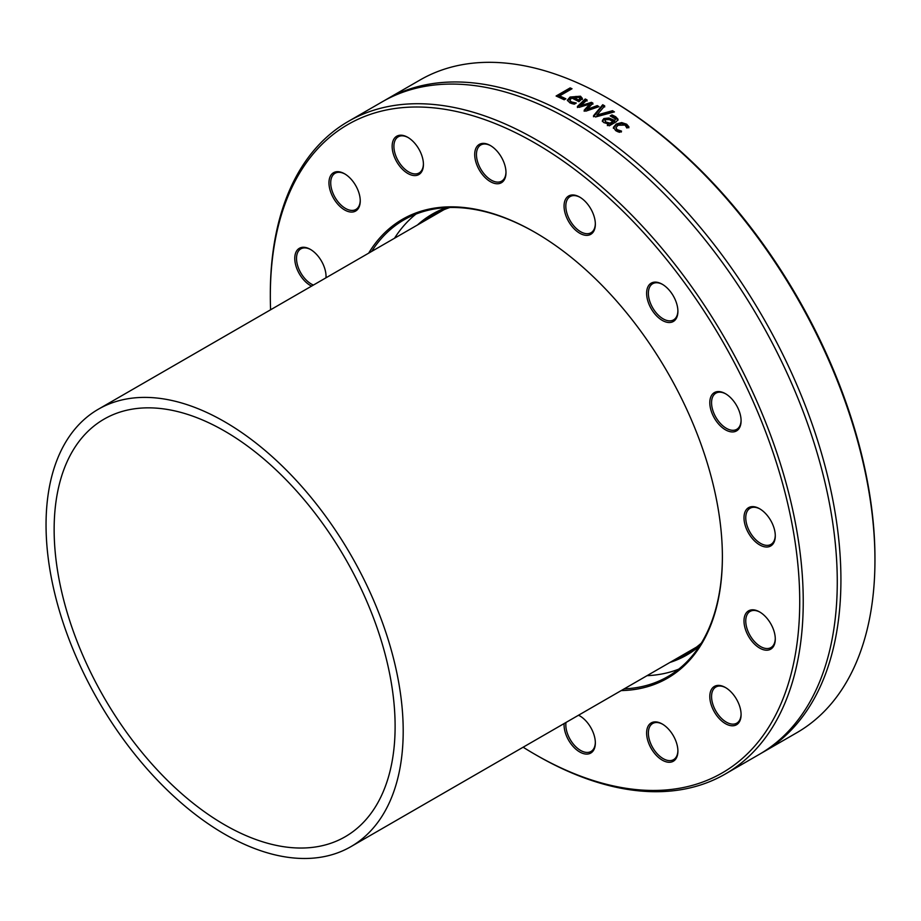 <?xml version="1.0" encoding="UTF-8"?>
<svg xmlns="http://www.w3.org/2000/svg" width="921" height="921" viewBox="0 0 921 921"><rect width="100%" height="100%" fill="white"/><g stroke="black" fill="none" stroke-linecap="round" stroke-linejoin="round"><path stroke-width="1.38" d="M424.523 220.913A253.287 146.243 60 0 1 433.86 214.662A253.287 146.243 60 0 1 449.885 207.501M701.365 643.077A253.287 146.243 60 0 1 687.158 653.369A253.287 146.243 60 0 1 677.073 658.331M446.305 207.639A254.53 146.957 -120 0 0 417.478 224.977M670.028 662.406A254.53 146.957 -120 0 0 699.453 646.116M435.253 214.72A253.287 146.243 60 0 1 439.34 211.761M692.396 650.088A253.287 146.243 60 0 1 687.791 652.149M224.62 431.074A241.106 139.209 60 0 1 382.134 643.537A241.106 139.209 60 0 1 345.179 836.752A241.106 139.209 60 0 1 104.073 697.542A241.106 139.209 60 0 1 104.073 419.136A241.106 139.209 60 0 1 224.62 431.074M224.62 421.737A252.55 145.806 -120 0 0 98.351 409.223A252.55 145.806 -120 0 0 98.351 700.846A252.55 145.806 -120 0 0 350.901 846.652A252.55 145.806 -120 0 0 389.606 644.286A252.55 145.806 -120 0 0 224.62 421.737M415.958 214.086A263.728 152.264 -120 0 0 394.487 238.263M647.026 675.68A263.728 152.264 -120 0 0 678.696 669.164M722.386 556.399A263.728 152.264 60 0 1 667.771 676.624A263.728 152.264 60 0 1 624.173 688.873M371.635 251.456A263.728 152.264 60 0 1 404.043 219.831A263.728 152.264 60 0 1 535.469 232.633M621.191 690.589A264.972 152.978 -120 0 0 722.386 556.906A264.972 152.978 -120 0 0 535.032 232.38A264.972 152.978 -120 0 0 368.653 253.171M270.59 309.79A374.34 216.124 60 0 1 270.325 295.906A374.34 216.124 60 0 1 535.02 143.077A374.34 216.124 60 0 1 799.727 601.551A374.34 216.124 60 0 1 535.02 754.38L535.02 754.38A374.34 216.124 60 0 1 523.128 747.207M418.848 174.553A22.127 12.767 -120 0 0 423.43 164.422A22.127 12.767 -120 0 0 407.784 137.333A22.127 12.767 -120 0 0 393.336 153.957A22.127 12.767 -120 0 0 418.848 174.553M325.999 277.797A22.127 12.767 -120 0 0 326.046 276.484A22.127 12.767 -120 0 0 310.4 249.395A22.127 12.767 -120 0 0 294.778 259.1A22.127 12.767 -120 0 0 311.563 286.132M651.205 722.916A22.127 12.767 -120 0 0 656.27 755.301A22.127 12.767 -120 0 0 677.902 751.11A22.127 12.767 -120 0 0 662.257 724.01A22.127 12.767 -120 0 0 651.205 722.916M743.995 620.973A22.127 12.767 -120 0 0 759.641 648.073A22.127 12.767 -120 0 0 775.286 639.036A22.127 12.767 -120 0 0 759.641 611.947A22.127 12.767 -120 0 0 743.995 620.973M714.385 418.134A22.127 12.767 -120 0 0 731.435 431.891A22.127 12.767 -120 0 0 741.094 420.782A22.127 12.767 -120 0 0 725.449 393.693A22.127 12.767 -120 0 0 710.989 396.49A22.127 12.767 -120 0 0 714.385 418.134M579.7 233.22A22.127 12.767 -120 0 0 595.346 224.194A22.127 12.767 -120 0 0 579.7 197.094A22.127 12.767 -120 0 0 564.055 206.131A22.127 12.767 -120 0 0 579.7 233.22M656.27 315.546A22.127 12.767 -120 0 0 677.902 311.344A22.127 12.767 -120 0 0 662.257 284.244A22.127 12.767 -120 0 0 646.922 289.931A22.127 12.767 -120 0 0 656.27 315.546M745.193 525.396A22.127 12.767 -120 0 0 762.692 546.303A22.127 12.767 -120 0 0 775.286 535.849A22.127 12.767 -120 0 0 759.641 508.76A22.127 12.767 -120 0 0 745.193 525.396M710.989 690.336A22.127 12.767 -120 0 0 722.398 721.546A22.127 12.767 -120 0 0 741.094 714.627A22.127 12.767 -120 0 0 725.449 687.527A22.127 12.767 -120 0 0 710.989 690.336M564.101 723.561A22.127 12.767 -120 0 0 579.125 751.617A22.127 12.767 -120 0 0 595.346 742.925A22.127 12.767 -120 0 0 579.7 715.836A22.127 12.767 -120 0 0 578.549 715.214M359.052 207.133A22.127 12.767 -120 0 0 360.249 200.905A22.127 12.767 -120 0 0 344.604 173.804A22.127 12.767 -120 0 0 329.096 180.562A22.127 12.767 -120 0 0 340.551 206.983A22.127 12.767 -120 0 0 359.052 207.133M496.327 183.716A22.127 12.767 -120 0 0 505.986 172.595A22.127 12.767 -120 0 0 490.34 145.506A22.127 12.767 -120 0 0 475.006 158.239A22.127 12.767 -120 0 0 496.327 183.716M536.782 755.393L535.02 754.38L536.782 755.393A376.827 217.563 -120 0 0 536.782 755.393A376.827 217.563 -120 0 0 725.195 774.066A376.827 217.563 -120 0 0 782.954 472.105A376.827 217.563 -120 0 0 536.782 140.038A376.827 217.563 -120 0 0 348.368 121.376A376.827 217.563 -120 0 0 270.325 293.88L270.325 295.906M348.368 121.376L382.399 101.724A376.827 217.563 60 0 1 570.813 120.386A376.827 217.563 60 0 1 837.27 581.911A376.827 217.563 60 0 1 759.226 754.414L725.195 774.066M384.23 100.688A376.827 217.563 60 0 1 386.049 99.618L420.08 79.977A376.827 217.563 60 0 1 606.605 97.545L610.381 99.733A376.827 217.563 60 0 1 874.95 560.152A376.827 217.563 60 0 1 796.907 732.656L762.876 752.307A376.827 217.563 60 0 1 761.045 753.343M594.943 106.456L597.234 105.604A376.827 217.563 60 0 1 599.03 106.64L585.791 111.176A376.827 217.563 -120 0 0 584.156 110.244L589.716 104.096L579.021 107.377A376.827 217.563 -120 0 0 577.386 106.502L585.238 98.973A376.827 217.563 60 0 1 587.08 99.952L580.783 105.673L591.443 102.323A376.827 217.563 60 0 1 592.917 103.14L587.31 109.311L594.943 106.456M386.049 99.618A376.827 217.563 60 0 1 574.462 118.279A376.827 217.563 60 0 1 840.919 579.804A376.827 217.563 60 0 1 762.876 752.307M612.523 110.693A376.827 217.563 60 0 1 614.422 111.902L595.53 116.979A376.827 217.563 -120 0 0 593.504 115.747L602.725 104.729A376.827 217.563 60 0 1 604.729 105.915L596.946 115.021L612.523 110.693L613.294 112.201M565.874 98.812L564.205 99.779A376.827 217.563 -120 0 0 556.1 96.014L570.157 87.898A376.827 217.563 60 0 1 572.022 88.738L559.623 95.888A376.827 217.563 60 0 1 565.874 98.812M572.148 103.67L569.869 102.83L567.371 100.205L570.03 97.05L580.518 96.21L582.394 98.443L578.987 101.701A376.827 217.563 -120 0 0 571.699 97.994L569.811 100.205L571.388 101.92L576.178 102.991A376.827 217.563 60 0 1 576.281 103.048L574.347 104.165L572.148 103.67M602.392 120.547L603.877 118.544L608.885 118.003L614.721 120.444L615.596 119.039L610.289 116.011A376.827 217.563 -120 0 0 610.186 115.942L611.993 114.895L615.688 116.725L618.072 119.281L616.414 121.676L609.207 125.843A376.827 217.563 -120 0 0 607.434 124.646L608.551 124.001L603.716 122.551L602.392 120.501M602.334 121.526L603.819 119.534L608.827 118.982L614.307 121.607L615.596 119.039M613.444 127.328L616.218 124.001L621.687 122.574L626.648 124.208L628.928 126.879L626.936 128.031A376.827 217.563 -120 0 0 626.833 127.961L625.071 125.083L618.049 125.256L615.919 127.674L617.139 129.665L621.433 131.081A376.827 217.563 60 0 1 621.537 131.15L619.545 132.302L617.623 131.645L615.619 130.575L613.455 127.202M874.95 560.152L874.95 558.126A374.34 216.124 -120 0 0 614.468 102.127L610.381 99.733M596.946 115.021L596.923 116.023L612.488 111.683M593.481 116.748L602.725 105.742L604.717 106.928M602.725 105.742L602.725 104.729M559.623 95.888L559.715 96.958L564.907 99.364M557.193 96.509L570.26 88.957L571.02 89.302M570.26 88.957L570.157 87.898M578.664 101.057L580.172 99.526L578.964 96.993L576.028 96.429L573.046 97.212L573.115 98.271A375.584 216.849 60 0 1 578.664 101.057L578.607 100.021L580.149 98.248L580.161 99.065M573.046 97.212A376.827 217.563 60 0 1 578.607 100.021M569.811 100.205L571.446 102.968L574.796 103.912M567.486 100.723L570.099 98.098L580.575 97.246L582.44 99.48M574.071 103.797L574.025 102.761M587.31 109.311L587.31 110.324L597.234 106.617L597.925 107.02M580.783 105.673L580.806 106.698L591.466 103.348L592.928 104.165M577.421 107.527L585.284 100.009L587.114 100.976M584.167 111.257L589.728 105.121L589.716 104.096M597.234 106.617L597.234 105.604M591.466 103.348L591.443 102.323M585.284 100.009L585.238 98.973M604.97 120.674L605.937 123L609.967 124.116L610.036 123.149L612.96 121.457L609.368 119.615L605.834 119.661L604.97 120.674L605.995 122.021L610.036 123.149M609.967 124.116L612.891 122.424L612.96 121.457M607.365 125.613L608.551 124.001M611.222 116.299L611.947 115.885L615.631 117.692L618.003 120.248M611.947 115.885L611.993 114.895M614.307 121.607L614.376 120.639M608.827 118.982L608.885 118.003M615.919 127.674L617.035 130.609L621.33 132.025M613.351 128.284L616.137 124.968L621.594 123.529L626.556 125.164L628.824 127.823M505.986 172.077A20.884 12.054 60 0 1 501.657 181.138A20.884 12.054 60 0 1 496.868 182.07A20.884 12.054 60 0 1 478.943 165.446A20.884 12.054 60 0 1 480.785 144.977A20.884 12.054 60 0 1 490.789 145.771M423.418 163.903A20.884 12.054 60 0 1 419.101 172.964L419.101 172.964A20.884 12.054 60 0 1 398.229 160.91A20.884 12.054 60 0 1 398.229 136.803A20.884 12.054 60 0 1 408.233 137.597M360.238 200.387A20.884 12.054 60 0 1 359.121 205.763A20.884 12.054 60 0 1 355.92 209.447A20.884 12.054 60 0 1 335.037 197.393A20.884 12.054 60 0 1 335.037 173.286A20.884 12.054 60 0 1 345.041 174.069M326.046 275.966A20.884 12.054 60 0 1 325.896 277.866M313.428 285.061A20.884 12.054 60 0 1 298.093 266.986A20.884 12.054 60 0 1 300.845 248.866A20.884 12.054 60 0 1 310.849 249.66M578.434 715.283A20.884 12.054 60 0 1 580.149 716.101M595.334 742.407A20.884 12.054 60 0 1 591.017 751.467A20.884 12.054 60 0 1 573.956 744.79A20.884 12.054 60 0 1 565.978 722.478M677.902 750.592A20.884 12.054 60 0 1 673.573 759.652A20.884 12.054 60 0 1 652.701 747.599A20.884 12.054 60 0 1 652.701 723.48L652.701 723.48A20.884 12.054 60 0 1 662.706 724.274M741.083 714.109A20.884 12.054 60 0 1 736.765 723.169A20.884 12.054 60 0 1 718.127 714.523A20.884 12.054 60 0 1 712.681 690.681A20.884 12.054 60 0 1 715.882 687.008A20.884 12.054 60 0 1 725.898 687.791M775.275 638.518A20.884 12.054 60 0 1 770.958 647.578A20.884 12.054 60 0 1 754.875 641.983A20.884 12.054 60 0 1 745.757 620.973A20.884 12.054 60 0 1 750.085 611.417A20.884 12.054 60 0 1 760.09 612.212M775.275 535.331A20.884 12.054 60 0 1 770.958 544.403A20.884 12.054 60 0 1 746.885 524.97A20.884 12.054 60 0 1 750.085 508.231A20.884 12.054 60 0 1 760.09 509.025M741.083 420.264A20.884 12.054 60 0 1 736.765 429.324A20.884 12.054 60 0 1 715.882 417.271A20.884 12.054 60 0 1 715.882 393.163A20.884 12.054 60 0 1 725.898 393.958M677.902 310.826A20.884 12.054 60 0 1 673.573 319.886A20.884 12.054 60 0 1 657.49 314.291A20.884 12.054 60 0 1 652.701 283.714A20.884 12.054 60 0 1 662.706 284.508M595.334 223.676A20.884 12.054 60 0 1 591.017 232.737A20.884 12.054 60 0 1 580.587 231.701A20.884 12.054 60 0 1 566.945 213.304A20.884 12.054 60 0 1 570.145 196.564A20.884 12.054 60 0 1 580.149 197.359M571.446 102.968L571.388 101.92M580.575 97.246L580.518 96.21M570.099 98.098L570.03 97.05M605.937 123L605.995 122.021M615.631 117.692L615.688 116.725M614.641 121.411L614.721 120.444M603.819 119.534L603.877 118.544M617.035 130.609L617.139 129.665M626.556 125.164L626.648 124.208M621.594 123.529L621.687 122.574M616.137 124.968L616.218 124.001M350.901 846.652L696.495 647.118M98.351 409.223L443.945 209.7"/></g></svg>
